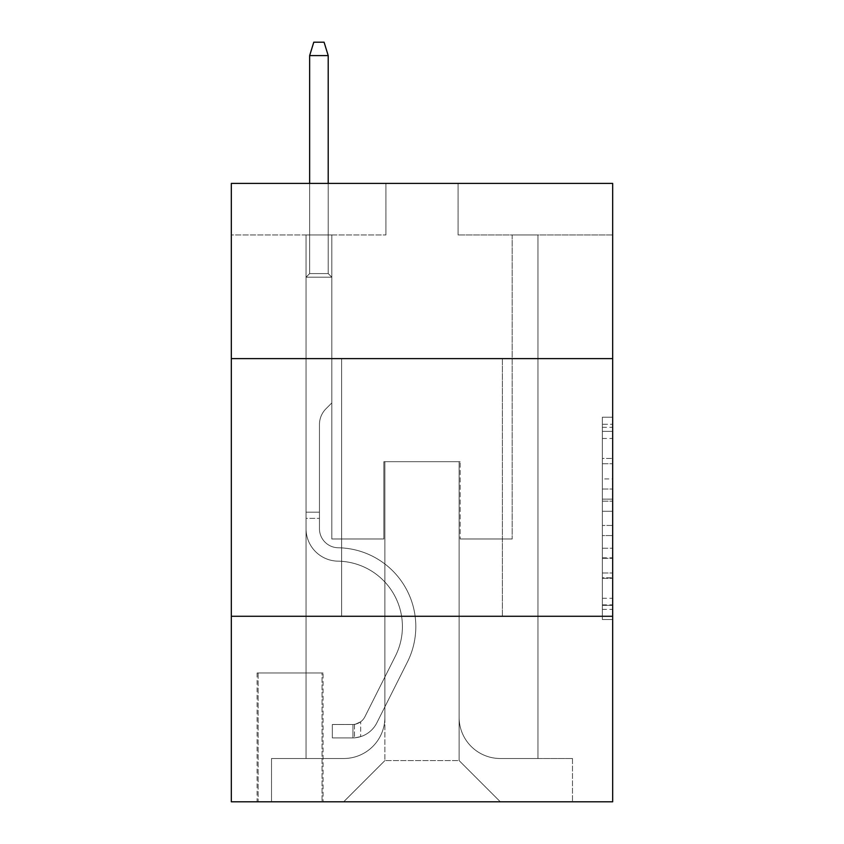<?xml version="1.0" encoding="UTF-8"?>
<svg xmlns="http://www.w3.org/2000/svg" width="844" height="844" viewBox="0 0 844 844"><rect width="100%" height="100%" fill="white"/><g stroke="black" fill="none" stroke-linecap="round" stroke-linejoin="round"><path stroke-width="0.63" stroke-dasharray="4.22 3.17" d="M602.363 478.917L602.363 511.285L612.67 511.285L612.67 609.421L612.67 427.317L612.67 511.285L602.363 511.285L602.363 424.279L602.363 619.538L602.363 417.2L602.363 605.37L612.67 605.37L602.363 605.37L612.67 605.37L602.363 605.37L602.363 573.002L602.363 619.538L612.67 619.538L612.67 417.2L612.67 604.863L612.67 525.453L602.363 525.453L612.67 525.453L612.67 573.002L612.67 431.368L602.363 431.368L612.67 431.368L612.67 619.538L612.67 427.317L612.67 619.538L602.363 619.538L602.363 417.2L612.67 417.2L612.67 427.317L612.67 417.2L612.67 427.317L612.67 417.2L612.67 424.279L612.67 417.2L602.363 417.2L602.363 431.368L612.67 431.368L602.363 431.368L602.363 478.917L612.67 478.917M502.391 358.616L502.391 616.278L341.609 616.278L502.391 616.278L341.609 616.278L502.391 616.278L502.391 358.616L341.609 358.616L341.609 616.278L341.609 358.616L502.391 358.616M323.052 672.963L257.093 672.963L323.052 672.963L323.052 801.8L257.093 801.8L323.052 801.8M257.093 672.963L257.093 801.8M612.67 499.142L612.67 489.024L612.67 499.142L602.363 499.142L602.363 458.429L602.363 578.309L602.363 548.21L612.67 548.21L602.363 548.21L602.363 619.538L612.67 619.538L602.363 619.538L612.67 619.538L602.363 619.538L602.363 417.2L612.67 417.2L602.363 417.2L612.67 417.2L602.363 417.2L602.363 499.142L612.67 499.142M612.67 616.278L612.67 801.8L231.33 801.8L231.33 616.278L612.67 616.278L612.67 183.401L458.07 183.401L612.67 183.401L612.67 234.938L612.67 183.401L231.33 183.401L385.93 183.401L231.33 183.401L231.33 234.938L385.93 234.938L231.33 234.938L231.33 183.401L231.33 358.616L612.67 358.616L231.33 358.616L231.33 616.278L612.67 616.278L231.33 616.278M306.045 234.938L306.045 758.513L343.666 758.513A41.229 41.229 0 0 0 384.896 717.284L384.896 461.679L384.896 760.571L384.896 461.679L384.896 760.571L384.896 461.679L459.104 461.679L459.104 717.284A41.229 41.229 0 0 0 500.334 758.513L537.955 758.513L537.955 234.938L537.955 758.513L537.955 234.938L537.955 758.513L537.955 234.938L537.955 758.513L537.955 234.938L537.955 758.513L537.955 234.938L537.955 758.513L537.955 234.938L537.955 758.513L537.955 234.938L537.955 758.513L537.955 234.938L537.955 758.513L537.955 234.938L537.955 758.513L572.475 758.513L500.334 758.513L537.955 758.513L500.334 758.513L537.955 758.513L500.334 758.513L537.955 758.513L500.334 758.513L537.955 758.513L500.334 758.513L537.955 758.513L500.334 758.513L537.955 758.513L500.334 758.513L537.955 758.513L500.334 758.513L537.955 758.513L537.955 234.938L512.181 234.938L537.955 234.938L512.181 234.938L537.955 234.938L512.181 234.938L537.955 234.938L512.181 234.938L537.955 234.938L512.181 234.938L537.955 234.938L512.181 234.938L537.955 234.938L512.181 234.938L537.955 234.938L512.181 234.938L537.955 234.938L512.181 234.938L537.955 234.938L512.181 234.938L537.955 234.938L537.955 758.513L500.334 758.513A41.229 41.229 0 0 1 459.104 717.284A41.229 41.229 0 0 0 500.334 758.513A41.229 41.229 0 0 1 459.104 717.284A41.229 41.229 0 0 0 500.334 758.513A41.229 41.229 0 0 1 459.104 717.284A41.229 41.229 0 0 0 500.334 758.513A41.229 41.229 0 0 1 459.104 717.284A41.229 41.229 0 0 0 500.334 758.513A41.229 41.229 0 0 1 459.104 717.284A41.229 41.229 0 0 0 500.334 758.513A41.229 41.229 0 0 1 459.104 717.284A41.229 41.229 0 0 0 500.334 758.513A41.229 41.229 0 0 1 459.104 717.284A41.229 41.229 0 0 0 500.334 758.513A41.229 41.229 0 0 1 459.104 717.284A41.229 41.229 0 0 0 500.334 758.513A41.229 41.229 0 0 1 459.104 717.284L459.104 461.679L459.104 760.571L384.896 760.571L459.104 760.571L500.334 801.8L572.475 801.8L343.666 801.8L500.334 801.8L459.104 760.571L500.334 801.8L459.104 760.571L459.104 461.679L459.104 760.571L459.104 461.679L383.862 461.679L383.862 538.978L331.819 538.978L331.819 234.938L306.045 234.938L306.045 758.513L343.666 758.513A41.229 41.229 0 0 0 384.896 717.284L384.896 461.679L383.862 461.679L383.862 538.978L331.819 538.978L331.819 234.938L306.045 234.938L306.045 758.513L343.666 758.513L271.525 758.513L343.666 758.513L306.045 758.513L306.045 234.938L306.045 758.513L306.045 234.938L306.045 758.513L306.045 234.938L306.045 758.513L306.045 234.938L306.045 758.513L306.045 234.938L306.045 758.513L306.045 234.938L306.045 758.513L306.045 234.938L306.045 758.513L306.045 234.938L331.819 234.938L306.045 234.938L331.819 234.938L306.045 234.938L331.819 234.938L306.045 234.938L331.819 234.938L306.045 234.938L331.819 234.938L306.045 234.938L331.819 234.938L306.045 234.938L331.819 234.938L306.045 234.938L331.819 234.938L306.045 234.938L331.819 234.938L306.045 234.938L306.045 758.513L306.045 234.938M384.896 717.284L384.896 461.679L383.862 461.679L383.862 538.978L331.819 538.978L331.819 234.938L331.819 538.978L331.819 234.938L331.819 538.978L331.819 234.938L331.819 538.978L331.819 234.938L331.819 538.978L331.819 234.938L331.819 538.978L331.819 234.938L331.819 538.978L331.819 234.938L331.819 538.978L331.819 234.938L331.819 538.978L331.819 234.938L331.819 538.978L383.862 538.978L331.819 538.978L383.862 538.978L331.819 538.978L383.862 538.978L331.819 538.978L383.862 538.978L331.819 538.978L383.862 538.978L331.819 538.978L383.862 538.978L331.819 538.978L383.862 538.978L331.819 538.978L383.862 538.978L331.819 538.978L383.862 538.978L383.862 461.679L383.862 538.978L383.862 461.679L383.862 538.978L383.862 461.679L383.862 538.978L383.862 461.679L383.862 538.978L383.862 461.679L383.862 538.978L383.862 461.679L383.862 538.978L383.862 461.679L383.862 538.978L383.862 461.679L383.862 538.978L383.862 461.679L384.896 461.679L383.862 461.679L384.896 461.679L383.862 461.679L384.896 461.679L383.862 461.679L384.896 461.679L383.862 461.679L384.896 461.679L383.862 461.679L384.896 461.679L383.862 461.679L384.896 461.679L383.862 461.679L384.896 461.679L383.862 461.679L384.896 461.679L384.896 717.284A41.229 41.229 0 0 1 343.666 758.513A41.229 41.229 0 0 0 384.896 717.284A41.229 41.229 0 0 1 343.666 758.513A41.229 41.229 0 0 0 384.896 717.284A41.229 41.229 0 0 1 343.666 758.513A41.229 41.229 0 0 0 384.896 717.284A41.229 41.229 0 0 1 343.666 758.513A41.229 41.229 0 0 0 384.896 717.284A41.229 41.229 0 0 1 343.666 758.513A41.229 41.229 0 0 0 384.896 717.284A41.229 41.229 0 0 1 343.666 758.513A41.229 41.229 0 0 0 384.896 717.284A41.229 41.229 0 0 1 343.666 758.513A41.229 41.229 0 0 0 384.896 717.284A41.229 41.229 0 0 1 343.666 758.513A41.229 41.229 0 0 0 384.896 717.284M612.67 234.938L458.07 234.938L612.67 234.938M258.127 801.8L322.028 801.8L258.127 801.8L258.127 672.963L322.028 672.963L322.028 801.8L322.028 672.963L258.127 672.963L258.127 801.8M271.525 801.8L343.666 801.8L384.896 760.571L343.666 801.8L384.896 760.571L343.666 801.8L271.525 801.8L271.525 758.513L271.525 801.8M460.138 461.679L459.104 461.679L460.138 461.679L459.104 461.679L460.138 461.679L459.104 461.679L460.138 461.679L459.104 461.679L460.138 461.679L459.104 461.679L460.138 461.679L459.104 461.679L460.138 461.679L459.104 461.679L460.138 461.679L459.104 461.679L460.138 461.679L459.104 461.679L460.138 461.679L459.104 461.679L460.138 461.679L460.138 538.978L460.138 461.679M458.07 234.938L458.07 183.401L458.07 234.938M385.93 234.938L385.93 183.401L385.93 234.938M572.475 758.513L572.475 801.8L572.475 758.513M512.181 234.938L512.181 538.978L460.138 538.978L512.181 538.978L460.138 538.978L512.181 538.978L460.138 538.978L512.181 538.978L460.138 538.978L512.181 538.978L460.138 538.978L512.181 538.978L460.138 538.978L512.181 538.978L460.138 538.978L512.181 538.978L460.138 538.978L512.181 538.978L460.138 538.978L512.181 538.978L460.138 538.978L512.181 538.978L512.181 234.938M612.67 358.616L231.33 358.616M602.363 511.285L612.67 511.285L602.363 511.285M602.363 424.279L602.363 417.2L602.363 424.279L612.67 424.279L602.363 424.279M602.363 577.802L602.363 535.571L602.363 577.802L612.67 577.802L602.363 577.802M602.363 535.571L602.363 525.453L612.67 525.453L602.363 525.453L602.363 535.571L612.67 535.571L602.363 535.571M602.363 458.429L602.363 431.368L602.363 458.429L612.67 458.429L602.363 458.429M602.363 417.2L612.67 417.2L602.363 417.2L602.363 427.317L602.363 417.2L612.67 417.2M602.363 619.538L612.67 619.538L602.363 619.538L602.363 609.421L602.363 619.538M306.045 518.364L306.045 277.191L331.819 277.191L306.045 277.191L309.653 273.583L328.211 273.583L309.653 273.583L306.045 277.191L331.819 277.191L331.819 402.936L326.006 408.739A22.398 22.398 0 0 0 319.454 424.574A22.398 22.398 0 0 1 326.006 408.739L331.819 402.936L331.819 277.191L306.045 277.191L309.653 273.583L328.211 273.583L331.819 277.191L306.045 277.191L331.819 277.191L328.211 273.583L309.653 273.583L306.045 277.191L309.653 273.583L328.211 273.583L331.819 277.191L306.045 277.191L331.819 277.191L331.819 402.936L326.006 408.739A22.398 22.398 0 0 0 319.454 424.574A22.398 22.398 0 0 1 326.006 408.739L331.819 402.936L331.819 277.191L306.045 277.191L309.653 273.583L306.045 277.191L331.819 277.191L306.045 277.191L309.653 273.583L328.211 273.583L309.653 273.583L306.045 277.191L331.819 277.191L328.211 273.583L331.819 277.191L306.045 277.191L309.653 273.583L328.211 273.583L309.653 273.583L306.045 277.191L331.819 277.191L331.819 402.936L326.006 408.739A22.398 22.398 0 0 0 319.454 424.574A22.398 22.398 0 0 1 326.006 408.739L331.819 402.936L331.819 277.191L306.045 277.191L309.653 273.583L328.211 273.583L331.819 277.191L306.045 277.191L331.819 277.191L328.211 273.583L309.653 273.583L306.045 277.191L309.653 273.583L328.211 273.583L331.819 277.191L306.045 277.191L331.819 277.191L331.819 402.936L326.006 408.739A22.398 22.398 0 0 0 319.454 424.574A22.398 22.398 0 0 1 326.006 408.739L331.819 402.936L331.819 277.191L306.045 277.191L309.653 273.583L306.045 277.191L331.819 277.191L306.045 277.191L309.653 273.583L328.211 273.583L309.653 273.583L306.045 277.191L306.045 528.703A32.462 32.462 0 0 0 338.001 561.165A32.462 32.462 0 0 1 306.045 528.703L306.045 277.191L306.045 528.703A32.462 32.462 0 0 0 338.001 561.165A32.462 32.462 0 0 1 306.045 528.703L306.045 277.191L306.045 528.703A32.462 32.462 0 0 0 338.001 561.165A32.462 32.462 0 0 1 306.045 528.703L306.045 277.191L306.045 528.703A32.462 32.462 0 0 0 338.001 561.165A65.452 65.452 0 0 1 395.446 655.999A65.452 65.452 0 0 0 338.001 561.165A32.462 32.462 0 0 1 306.045 528.703L306.045 277.191L331.819 277.191L328.211 273.583L331.819 277.191L331.819 402.936L326.006 408.739A22.398 22.398 0 0 0 319.454 424.574A22.398 22.398 0 0 1 326.006 408.739L331.819 402.936L331.819 277.191L306.045 277.191L306.045 528.703A32.462 32.462 0 0 0 338.001 561.165A32.462 32.462 0 0 1 306.045 528.703L306.045 277.191L331.819 277.191L328.211 273.583L309.653 273.583L328.211 273.583L331.819 277.191L306.045 277.191L331.819 277.191L331.819 402.936L326.006 408.739A22.398 22.398 0 0 0 319.454 424.574A22.398 22.398 0 0 1 326.006 408.739L331.819 402.936L331.819 277.191L306.045 277.191L306.045 528.703A32.462 32.462 0 0 0 338.001 561.165A32.462 32.462 0 0 1 306.045 528.703L306.045 277.191L331.819 277.191L328.211 273.583L309.653 273.583L306.045 277.191L331.819 277.191L331.819 402.936L326.006 408.739A22.398 22.398 0 0 0 319.454 424.574A22.398 22.398 0 0 1 326.006 408.739L331.819 402.936L331.819 277.191L306.045 277.191L306.045 528.703A32.462 32.462 0 0 0 338.001 561.165A65.452 65.452 0 0 1 395.446 655.999A65.452 65.452 0 0 0 338.001 561.165A32.462 32.462 0 0 1 306.045 528.703L306.045 277.191L331.819 277.191L328.211 273.583L331.819 277.191L331.819 402.936L326.006 408.739A22.398 22.398 0 0 0 319.454 424.574A22.398 22.398 0 0 1 326.006 408.739L331.819 402.936L331.819 277.191L306.045 277.191L306.045 528.703A32.462 32.462 0 0 0 338.001 561.165A32.462 32.462 0 0 1 306.045 528.703L306.045 277.191L331.819 277.191L328.211 273.583L309.653 273.583L328.211 273.583L331.819 277.191L306.045 277.191L331.819 277.191L331.819 402.936L326.006 408.739A22.398 22.398 0 0 0 319.454 424.574A22.398 22.398 0 0 1 326.006 408.739L331.819 402.936L331.819 277.191L306.045 277.191L306.045 528.703A32.462 32.462 0 0 0 338.001 561.165A32.462 32.462 0 0 1 306.045 528.703L306.045 277.191L331.819 277.191L328.211 273.583L309.653 273.583L306.045 277.191L331.819 277.191L331.819 402.936L326.006 408.739A22.398 22.398 0 0 0 319.454 424.574A22.398 22.398 0 0 1 326.006 408.739L331.819 402.936L331.819 277.191L306.045 277.191L306.045 528.703L306.045 518.364L319.454 518.364L319.454 512.181L306.045 512.181L319.454 512.181L319.454 528.703L319.454 424.574L319.454 528.703A19.064 19.064 0 0 0 338.212 547.767A19.064 19.064 0 0 1 319.454 528.703L319.454 424.574L319.454 528.703L319.454 512.181L306.045 512.181L319.454 512.181L319.454 528.703A19.064 19.064 0 0 0 338.212 547.767A19.064 19.064 0 0 1 319.454 528.703L319.454 424.574L319.454 528.703A19.064 19.064 0 0 0 338.212 547.767A19.064 19.064 0 0 1 319.454 528.703L319.454 424.574L319.454 528.703L319.454 512.181L306.045 512.181L319.454 512.181L319.454 528.703A19.064 19.064 0 0 0 338.212 547.767A78.851 78.851 0 0 1 407.42 662.012A78.851 78.851 0 0 0 338.212 547.767A19.064 19.064 0 0 1 319.454 528.703L319.454 424.574L319.454 528.703A19.064 19.064 0 0 0 338.212 547.767A19.064 19.064 0 0 1 319.454 528.703L319.454 424.574L319.454 528.703L319.454 512.181L306.045 512.181L319.454 512.181L319.454 528.703A19.064 19.064 0 0 0 338.212 547.767A19.064 19.064 0 0 1 319.454 528.703L319.454 424.574L319.454 528.703A19.064 19.064 0 0 0 338.212 547.767A78.851 78.851 0 0 1 407.42 662.012A78.851 78.851 0 0 0 338.212 547.767A19.064 19.064 0 0 1 319.454 528.703L319.454 424.574L319.454 528.703L319.454 512.181L306.045 512.181L319.454 512.181L319.454 528.703A19.064 19.064 0 0 0 338.212 547.767A19.064 19.064 0 0 1 319.454 528.703L319.454 424.574L319.454 528.703A19.064 19.064 0 0 0 338.212 547.767A19.064 19.064 0 0 1 319.454 528.703L319.454 424.574L319.454 528.703L319.454 518.364L306.045 518.364M352.95 737.899A27.314 27.314 0 0 0 376.835 722.854L407.42 662.012A78.851 78.851 0 0 0 338.212 547.767A78.851 78.851 0 0 1 407.42 662.012L376.835 722.854L407.42 662.012A78.851 78.851 0 0 0 338.212 547.767A19.064 19.064 0 0 1 319.454 528.703A19.064 19.064 0 0 0 338.212 547.767A19.064 19.064 0 0 1 319.454 528.703A19.064 19.064 0 0 0 338.212 547.767A78.851 78.851 0 0 1 407.42 662.012A78.851 78.851 0 0 0 338.212 547.767A19.064 19.064 0 0 1 319.454 528.703A19.064 19.064 0 0 0 338.212 547.767A19.064 19.064 0 0 1 319.454 528.703A19.064 19.064 0 0 0 338.212 547.767A78.851 78.851 0 0 1 407.42 662.012A78.851 78.851 0 0 0 338.212 547.767A19.064 19.064 0 0 1 319.454 528.703A19.064 19.064 0 0 0 338.212 547.767A78.851 78.851 0 0 1 407.42 662.012L376.835 722.854L407.42 662.012A78.851 78.851 0 0 0 338.212 547.767A19.064 19.064 0 0 1 319.454 528.703A19.064 19.064 0 0 0 338.212 547.767A19.064 19.064 0 0 1 319.454 528.703A19.064 19.064 0 0 0 338.212 547.767A78.851 78.851 0 0 1 407.42 662.012A78.851 78.851 0 0 0 338.212 547.767A19.064 19.064 0 0 1 319.454 528.703A19.064 19.064 0 0 0 338.212 547.767A78.851 78.851 0 0 1 407.42 662.012A78.851 78.851 0 0 0 338.212 547.767A19.064 19.064 0 0 1 319.454 528.703A19.064 19.064 0 0 0 338.212 547.767A19.064 19.064 0 0 1 319.454 528.703A19.064 19.064 0 0 0 338.212 547.767A78.851 78.851 0 0 1 407.42 662.012L376.835 722.854A27.314 27.314 0 0 1 360.673 736.622A27.314 27.314 0 0 0 376.835 722.854L407.42 662.012A78.851 78.851 0 0 0 338.212 547.767A19.064 19.064 0 0 1 319.454 528.703A19.064 19.064 0 0 0 338.212 547.767A78.851 78.851 0 0 1 407.42 662.012A78.851 78.851 0 0 0 338.212 547.767A78.851 78.851 0 0 1 407.42 662.012L376.835 722.854L407.42 662.012A78.851 78.851 0 0 0 338.212 547.767A78.851 78.851 0 0 1 407.42 662.012A78.851 78.851 0 0 0 338.212 547.767A78.851 78.851 0 0 1 407.42 662.012L376.835 722.854L407.42 662.012A78.851 78.851 0 0 0 338.212 547.767A78.851 78.851 0 0 1 407.42 662.012L376.835 722.854A27.314 27.314 0 0 1 360.673 736.622C352.739 738.31 352.739 738.31 360.673 736.622C352.739 738.31 352.739 738.31 360.673 736.622A27.314 27.314 0 0 0 376.835 722.854L407.42 662.012A78.851 78.851 0 0 0 338.212 547.767A78.851 78.851 0 0 1 407.42 662.012A78.851 78.851 0 0 0 338.212 547.767A78.851 78.851 0 0 1 407.42 662.012L376.835 722.854L407.42 662.012A78.851 78.851 0 0 0 338.212 547.767A78.851 78.851 0 0 1 407.42 662.012L376.835 722.854L407.42 662.012A78.851 78.851 0 0 0 338.212 547.767A78.851 78.851 0 0 1 407.42 662.012A78.851 78.851 0 0 0 338.212 547.767A78.851 78.851 0 0 1 407.42 662.012L376.835 722.854A27.314 27.314 0 0 1 360.673 736.622C352.739 738.31 352.739 738.31 360.673 736.622C352.739 738.31 352.739 738.31 360.673 736.622A27.314 27.314 0 0 0 376.835 722.854L407.42 662.012A78.851 78.851 0 0 0 338.212 547.767A78.851 78.851 0 0 1 407.42 662.012L376.835 722.854A27.314 27.314 0 0 1 360.673 736.622C352.739 738.31 352.739 738.31 360.673 736.622C352.739 738.31 352.739 738.31 360.673 736.622A27.314 27.314 0 0 0 376.835 722.854L407.42 662.012L376.835 722.854A27.314 27.314 0 0 1 360.673 736.622C352.739 738.31 352.739 738.31 360.673 736.622C352.739 738.31 352.739 738.31 360.673 736.622A27.314 27.314 0 0 0 376.835 722.854L407.42 662.012L376.835 722.854A27.314 27.314 0 0 1 360.673 736.622C352.739 738.31 352.739 738.31 360.673 736.622C352.739 738.31 352.739 738.31 360.673 736.622A27.314 27.314 0 0 0 376.835 722.854L407.42 662.012L376.835 722.854A27.314 27.314 0 0 1 360.673 736.622C352.739 738.31 352.739 738.31 360.673 736.622C352.739 738.31 352.739 738.31 360.673 736.622A27.314 27.314 0 0 0 376.835 722.854L407.42 662.012L376.835 722.854A27.314 27.314 0 0 1 360.673 736.622C352.739 738.31 352.739 738.31 360.673 736.622C352.739 738.31 352.739 738.31 360.673 736.622A27.314 27.314 0 0 0 376.835 722.854L407.42 662.012L376.835 722.854A27.314 27.314 0 0 1 360.673 736.622C352.739 738.31 352.739 738.31 360.673 736.622C352.739 738.31 352.739 738.31 360.673 736.622A27.314 27.314 0 0 0 376.835 722.854L407.42 662.012L376.835 722.854A27.314 27.314 0 0 1 360.673 736.622C352.739 738.31 352.739 738.31 360.673 736.622C352.739 738.31 352.739 738.31 360.673 736.622A27.314 27.314 0 0 0 376.835 722.854A27.314 27.314 0 0 1 352.95 737.899L352.95 724.49A13.915 13.915 0 0 0 364.861 716.83L395.446 655.999A65.452 65.452 0 0 0 338.001 561.165A65.452 65.452 0 0 1 395.446 655.999L364.861 716.83L395.446 655.999A65.452 65.452 0 0 0 338.001 561.165A32.462 32.462 0 0 1 306.045 528.703A32.462 32.462 0 0 0 338.001 561.165A32.462 32.462 0 0 1 306.045 528.703A32.462 32.462 0 0 0 338.001 561.165A65.452 65.452 0 0 1 395.446 655.999A65.452 65.452 0 0 0 338.001 561.165A32.462 32.462 0 0 1 306.045 528.703A32.462 32.462 0 0 0 338.001 561.165A32.462 32.462 0 0 1 306.045 528.703A32.462 32.462 0 0 0 338.001 561.165A65.452 65.452 0 0 1 395.446 655.999A65.452 65.452 0 0 0 338.001 561.165A32.462 32.462 0 0 1 306.045 528.703A32.462 32.462 0 0 0 338.001 561.165A65.452 65.452 0 0 1 395.446 655.999L364.861 716.83L395.446 655.999A65.452 65.452 0 0 0 338.001 561.165A32.462 32.462 0 0 1 306.045 528.703A32.462 32.462 0 0 0 338.001 561.165A32.462 32.462 0 0 1 306.045 528.703A32.462 32.462 0 0 0 338.001 561.165A65.452 65.452 0 0 1 395.446 655.999A65.452 65.452 0 0 0 338.001 561.165A32.462 32.462 0 0 1 306.045 528.703A32.462 32.462 0 0 0 338.001 561.165A65.452 65.452 0 0 1 395.446 655.999A65.452 65.452 0 0 0 338.001 561.165A32.462 32.462 0 0 1 306.045 528.703A32.462 32.462 0 0 0 338.001 561.165A32.462 32.462 0 0 1 306.045 528.703A32.462 32.462 0 0 0 338.001 561.165A65.452 65.452 0 0 1 395.446 655.999L364.861 716.83A13.915 13.915 0 0 1 360.673 721.789C352.866 725.376 352.866 725.376 360.673 721.789C352.866 725.376 352.866 725.376 360.673 721.789A13.915 13.915 0 0 0 364.861 716.83L395.446 655.999A65.452 65.452 0 0 0 338.001 561.165A32.462 32.462 0 0 1 306.045 528.703A32.462 32.462 0 0 0 338.001 561.165A65.452 65.452 0 0 1 395.446 655.999A65.452 65.452 0 0 0 338.001 561.165A65.452 65.452 0 0 1 395.446 655.999L364.861 716.83L395.446 655.999A65.452 65.452 0 0 0 338.001 561.165A65.452 65.452 0 0 1 395.446 655.999A65.452 65.452 0 0 0 338.001 561.165A65.452 65.452 0 0 1 395.446 655.999L364.861 716.83L395.446 655.999A65.452 65.452 0 0 0 338.001 561.165A65.452 65.452 0 0 1 395.446 655.999L364.861 716.83A13.915 13.915 0 0 1 360.673 721.789C352.866 725.376 352.866 725.376 360.673 721.789C352.866 725.376 352.866 725.376 360.673 721.789A13.915 13.915 0 0 0 364.861 716.83L395.446 655.999A65.452 65.452 0 0 0 338.001 561.165A65.452 65.452 0 0 1 395.446 655.999A65.452 65.452 0 0 0 338.001 561.165A65.452 65.452 0 0 1 395.446 655.999L364.861 716.83L395.446 655.999A65.452 65.452 0 0 0 338.001 561.165A65.452 65.452 0 0 1 395.446 655.999L364.861 716.83L395.446 655.999A65.452 65.452 0 0 0 338.001 561.165A65.452 65.452 0 0 1 395.446 655.999A65.452 65.452 0 0 0 338.001 561.165A65.452 65.452 0 0 1 395.446 655.999L364.861 716.83A13.915 13.915 0 0 1 360.673 721.789C352.866 725.376 352.866 725.376 360.673 721.789C352.866 725.376 352.866 725.376 360.673 721.789A13.915 13.915 0 0 0 364.861 716.83L395.446 655.999A65.452 65.452 0 0 0 338.001 561.165A65.452 65.452 0 0 1 395.446 655.999L364.861 716.83A13.915 13.915 0 0 1 360.673 721.789C352.866 725.376 352.866 725.376 360.673 721.789C352.866 725.376 352.866 725.376 360.673 721.789A13.915 13.915 0 0 0 364.861 716.83L395.446 655.999L364.861 716.83A13.915 13.915 0 0 1 360.673 721.789C352.866 725.376 352.866 725.376 360.673 721.789C352.866 725.376 352.866 725.376 360.673 721.789A13.915 13.915 0 0 0 364.861 716.83L395.446 655.999L364.861 716.83A13.915 13.915 0 0 1 360.673 721.789C352.866 725.376 352.866 725.376 360.673 721.789C352.866 725.376 352.866 725.376 360.673 721.789A13.915 13.915 0 0 0 364.861 716.83L395.446 655.999L364.861 716.83A13.915 13.915 0 0 1 360.673 721.789C352.866 725.376 352.866 725.376 360.673 721.789C352.866 725.376 352.866 725.376 360.673 721.789A13.915 13.915 0 0 0 364.861 716.83L395.446 655.999L364.861 716.83A13.915 13.915 0 0 1 360.673 721.789C352.866 725.376 352.866 725.376 360.673 721.789C352.866 725.376 352.866 725.376 360.673 721.789A13.915 13.915 0 0 0 364.861 716.83L395.446 655.999L364.861 716.83A13.915 13.915 0 0 1 360.673 721.789C352.866 725.376 352.866 725.376 360.673 721.789C352.866 725.376 352.866 725.376 360.673 721.789A13.915 13.915 0 0 0 364.861 716.83L395.446 655.999L364.861 716.83A13.915 13.915 0 0 1 360.673 721.789C352.866 725.376 352.866 725.376 360.673 721.789C352.866 725.376 352.866 725.376 360.673 721.789A13.915 13.915 0 0 0 364.861 716.83A13.915 13.915 0 0 1 352.95 724.49L352.95 737.899L332.336 737.899L352.95 737.899A27.314 27.314 0 0 0 376.835 722.854A27.314 27.314 0 0 1 352.95 737.899L352.95 724.49L332.336 724.5L352.95 724.49A13.915 13.915 0 0 0 364.861 716.83A13.915 13.915 0 0 1 352.95 724.49L352.95 737.899L332.336 737.899L332.336 724.5L332.336 737.899L352.95 737.899A27.314 27.314 0 0 0 376.835 722.854A27.314 27.314 0 0 1 352.95 737.899L352.95 724.49L332.336 724.5L352.95 724.49A13.915 13.915 0 0 0 364.861 716.83A13.915 13.915 0 0 1 352.95 724.49L352.95 737.899L332.336 737.899L332.336 724.5L332.336 737.899L352.95 737.899A27.314 27.314 0 0 0 376.835 722.854A27.314 27.314 0 0 1 352.95 737.899L352.95 724.49L332.336 724.5L352.95 724.49A13.915 13.915 0 0 0 364.861 716.83A13.915 13.915 0 0 1 352.95 724.49L352.95 737.899L332.336 737.899L332.336 724.5L332.336 737.899L352.95 737.899A27.314 27.314 0 0 0 376.835 722.854A27.314 27.314 0 0 1 352.95 737.899L352.95 724.49L332.336 724.5L352.95 724.49A13.915 13.915 0 0 0 364.861 716.83A13.915 13.915 0 0 1 352.95 724.49L352.95 737.899L332.336 737.899L332.336 724.5L332.336 737.899L352.95 737.899A27.314 27.314 0 0 0 376.835 722.854A27.314 27.314 0 0 1 352.95 737.899L352.95 724.49L332.336 724.5L352.95 724.49A13.915 13.915 0 0 0 364.861 716.83A13.915 13.915 0 0 1 352.95 724.49L352.95 737.899L332.336 737.899L332.336 724.5L332.336 737.899L352.95 737.899A27.314 27.314 0 0 0 376.835 722.854A27.314 27.314 0 0 1 352.95 737.899L352.95 724.49L332.336 724.5L352.95 724.49A13.915 13.915 0 0 0 364.861 716.83A13.915 13.915 0 0 1 352.95 724.49L352.95 737.899L332.336 737.899L332.336 724.5L332.336 737.899L352.95 737.899A27.314 27.314 0 0 0 376.835 722.854A27.314 27.314 0 0 1 352.95 737.899L352.95 724.49L332.336 724.5L352.95 724.49A13.915 13.915 0 0 0 364.861 716.83A13.915 13.915 0 0 1 352.95 724.49L352.95 737.899L332.336 737.899L332.336 724.5L332.336 737.899L352.95 737.899A27.314 27.314 0 0 0 376.835 722.854A27.314 27.314 0 0 1 352.95 737.899L352.95 724.49L332.336 724.5L352.95 724.49A13.915 13.915 0 0 0 364.861 716.83A13.915 13.915 0 0 1 352.95 724.49L352.95 737.899L332.336 737.899L332.336 724.5L332.336 737.899L352.95 737.899A27.314 27.314 0 0 0 376.835 722.854A27.314 27.314 0 0 1 352.95 737.899L352.95 724.49L332.336 724.5L352.95 724.49A13.915 13.915 0 0 0 364.861 716.83A13.915 13.915 0 0 1 352.95 724.49L352.95 737.899L332.336 737.899L332.336 724.5L332.336 737.899L352.95 737.899M309.653 55.599L328.211 55.599L324.085 42.2L328.211 55.599L324.085 42.2L313.778 42.2L309.653 55.599L309.653 273.583L309.653 55.599L328.211 55.599L328.211 273.583L331.819 277.191L328.211 273.583L328.211 55.599L309.653 55.599L313.778 42.2L324.085 42.2L313.778 42.2L309.653 55.599L309.653 273.583L309.653 55.599L328.211 55.599L324.085 42.2L328.211 55.599L328.211 273.583L328.211 55.599L309.653 55.599L313.778 42.2L324.085 42.2L313.778 42.2L309.653 55.599L309.653 273.583L309.653 55.599L328.211 55.599L324.085 42.2L328.211 55.599L328.211 273.583L328.211 55.599L309.653 55.599L313.778 42.2L324.085 42.2L313.778 42.2L309.653 55.599L309.653 273.583L309.653 55.599L328.211 55.599L324.085 42.2L328.211 55.599L328.211 273.583L328.211 55.599L309.653 55.599L313.778 42.2L324.085 42.2L313.778 42.2L309.653 55.599L309.653 273.583L309.653 55.599L328.211 55.599L324.085 42.2L328.211 55.599L328.211 273.583L328.211 55.599L309.653 55.599L313.778 42.2L324.085 42.2L313.778 42.2L309.653 55.599L309.653 273.583L309.653 55.599L328.211 55.599L324.085 42.2L328.211 55.599L328.211 273.583L328.211 55.599L309.653 55.599L313.778 42.2L324.085 42.2L313.778 42.2L309.653 55.599L309.653 273.583L309.653 55.599L328.211 55.599L324.085 42.2L328.211 55.599L328.211 273.583L328.211 55.599L309.653 55.599L313.778 42.2L324.085 42.2L313.778 42.2L309.653 55.599L309.653 273.583L309.653 55.599L328.211 55.599L324.085 42.2L328.211 55.599L328.211 273.583L328.211 55.599L309.653 55.599L313.778 42.2L324.085 42.2L313.778 42.2L309.653 55.599L309.653 273.583L309.653 55.599L328.211 55.599L324.085 42.2L328.211 55.599L328.211 273.583L328.211 55.599L309.653 55.599L313.778 42.2L324.085 42.2L313.778 42.2L309.653 55.599L309.653 183.401M332.336 724.5L352.433 724.5L332.336 724.5L332.336 737.899L332.336 724.5M360.673 736.622C352.739 738.31 352.739 738.31 360.673 736.622C352.739 738.31 352.739 738.31 360.673 736.622L360.673 721.789L360.673 736.622M328.211 183.401L328.211 55.599M602.363 573.002L612.67 573.002L602.363 573.002M602.363 557.821L612.67 557.821M602.363 463.736L612.67 463.736L602.363 463.736M602.363 427.317L612.67 427.317M602.363 609.421L612.67 609.421M602.363 598.29L612.67 598.29M602.363 438.447L612.67 438.447M602.363 501.167L612.67 501.167L602.363 501.167M602.363 558.327L612.67 558.327L602.363 558.327M602.363 578.309L612.67 578.309L602.363 578.309M602.363 489.024L612.67 489.024L602.363 489.024M602.363 604.863L612.67 604.863M602.363 605.37L612.67 605.37M602.363 431.368L612.67 431.368M354.491 724.342L354.491 737.825L354.491 724.342"/><path stroke-width="1.27" d="M612.67 358.616L612.67 183.401L231.33 183.401L231.33 358.616L612.67 358.616L612.67 801.8L231.33 801.8L231.33 358.616M612.67 616.278L231.33 616.278M328.211 183.401L328.211 55.599L309.653 55.599L309.653 183.401M309.653 55.599L313.778 42.2L324.085 42.2L328.211 55.599"/></g></svg>
